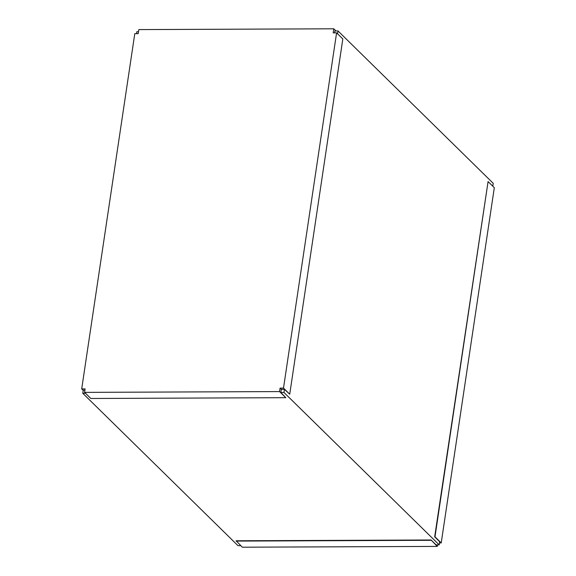 <?xml version="1.0" encoding="UTF-8"?>
<svg xmlns="http://www.w3.org/2000/svg" width="576" height="576" viewBox="0 0 576 576"><rect width="100%" height="100%" fill="white"/><g stroke="black" fill="none" stroke-linecap="round" stroke-linejoin="round"><path stroke-width="0.86" d="M84.924 390.132L83.246 390.139L82.778 393.293L238.003 545.674L240.739 545.666M439.474 542.938L441.216 542.93L434.988 536.825L488.081 181.577L434.678 536.825L439.661 541.714L439.193 544.86L283.968 392.479L280.865 392.486L285.797 397.692L279.569 391.579L84.593 392.371L90.814 398.484L285.797 397.692M437.515 544.867L437.285 546.408L242.302 547.2L236.124 540.778L431.107 539.986L436.082 544.874L439.193 544.86M334.606 32.861L334.894 30.938L337.997 30.931L493.222 183.312L492.79 186.199M82.778 393.293L85.514 393.278M136.526 33.667L136.807 31.745L138.485 31.738M488.081 181.577L494.309 187.682L441.216 542.93M337.997 30.931L337.572 33.811M280.865 392.486L281.333 389.34L280.087 388.116L283.5 388.102L289.728 394.214L284.436 389.326L283.968 392.479M281.333 389.34L284.436 389.326M335.966 30.938L333.785 28.8L333.18 32.868L336.593 32.854L283.5 388.102M289.728 394.214L342.821 38.966L336.593 32.854M333.785 28.8L138.809 29.592L138.197 33.66L134.784 33.674L81.691 388.922L85.104 388.908L84.593 392.371M280.087 388.116L279.569 391.579M81.691 388.922L83.21 390.406M431.107 539.986L437.285 546.408M236.081 541.087L431.057 540.302"/></g></svg>
